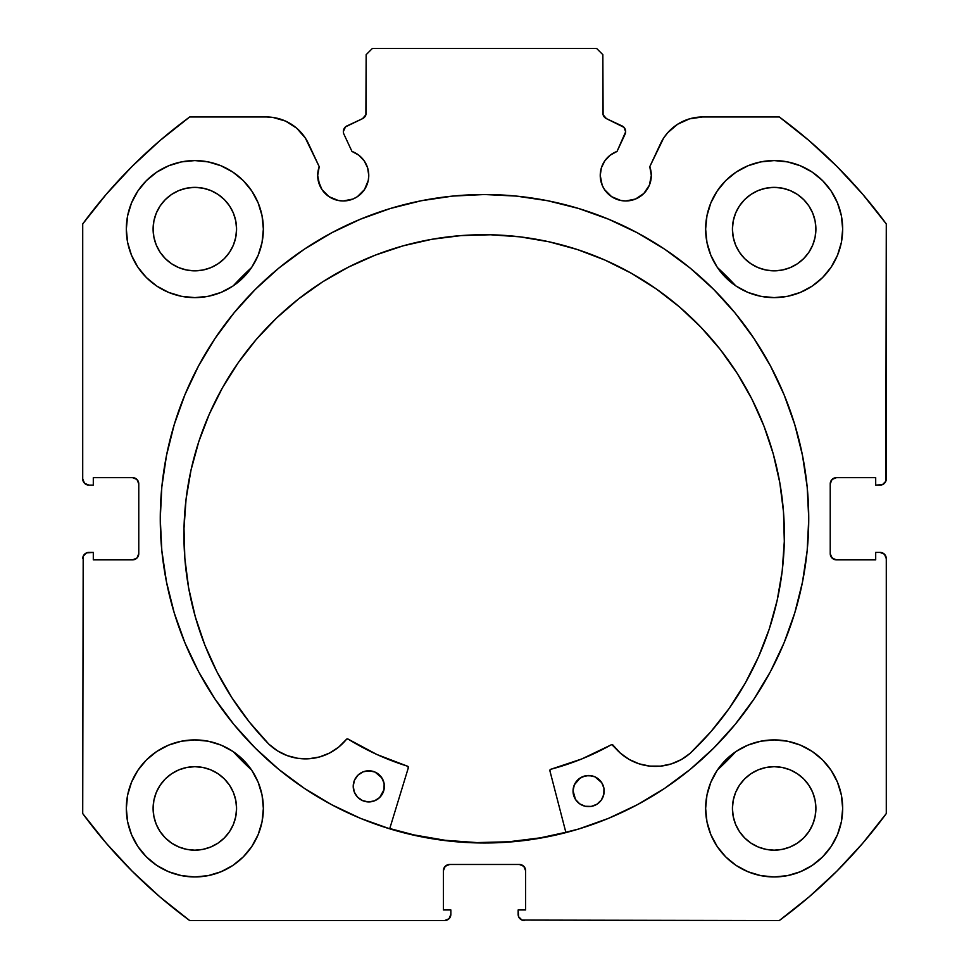 <?xml version="1.0" encoding="UTF-8"?>
<svg xmlns="http://www.w3.org/2000/svg" width="969" height="969" viewBox="0 0 969 969"><rect width="100%" height="100%" fill="white"/><g stroke="black" fill="none" stroke-linecap="round" stroke-linejoin="round"><path stroke-width="1.45" d="M368.281 180.404L368.765 175.425A25.545 25.545 0 0 1 343.22 200.971A25.545 25.545 0 0 1 317.687 175.425L319.625 185.2L321.987 189.609L329.036 196.659L338.242 200.474L343.22 200.971L352.995 199.02L357.416 196.659L364.465 189.609L368.281 180.404L368.765 175.425L367.59 167.746L364.15 160.781L358.772 155.161L351.965 151.43L343.934 134.206A6.226 6.226 0 0 1 343.353 131.566L345.473 126.891L362.551 118.654L365.894 114.742L366.149 54.676L372.375 48.45L596.625 48.45L602.851 54.676L603.106 114.742L606.449 118.654L624.012 127.363L625.647 131.845L617.035 151.43L610.228 155.161L604.85 160.781L601.41 167.746L600.235 175.425A25.545 25.545 0 0 1 617.035 151.43L625.066 134.206A6.226 6.226 0 0 0 622.05 125.922L624.012 127.363M317.687 175.425A25.545 25.545 0 0 1 319.225 166.692L317.687 175.425L318.171 180.404L321.987 189.609M647.013 189.609L649.375 185.2L651.313 175.425A25.545 25.545 0 0 1 625.78 200.971A25.545 25.545 0 0 1 600.235 175.425L602.173 185.2L604.535 189.609L611.584 196.659L620.79 200.474L625.78 200.971L635.543 199.02L643.828 193.485L649.375 185.2L651.313 175.425L649.775 166.692L663.644 138.07L667.629 132.814L677.61 124.25L689.577 118.836L702.598 116.97L779.306 116.97L809.03 140.578L836.877 166.377L862.676 194.224L886.284 223.948L885.811 481.278L882.444 484.645L875.697 485.118L875.697 477.644L836.453 477.644L832.044 479.473L830.227 483.882L830.227 553.65L832.044 558.047L836.453 559.876L875.697 559.876L875.697 552.403L880.058 552.403L884.467 554.22L886.284 558.628L886.284 813.572L862.676 843.296L836.877 871.143L809.03 896.943L779.306 920.55L521.988 920.078L518.609 916.71L518.136 909.964L525.61 909.964L525.61 870.719L523.793 866.31L519.384 864.481L449.616 864.481L445.207 866.31L443.39 870.719L443.39 909.964L450.864 909.964L450.864 914.324L449.035 918.721L444.638 920.55L189.694 920.55L159.97 896.943L132.123 871.143L106.324 843.296L82.716 813.572L83.189 556.242L86.556 552.875L93.303 552.403L93.303 559.876L132.547 559.876L136.956 558.047L138.773 553.65L138.773 483.882L136.956 479.473L132.547 477.644L93.303 477.644L93.303 485.118L88.942 485.118L84.533 483.301L82.716 478.892L82.716 223.948L106.324 194.224L132.123 166.377L159.97 140.578L189.694 116.97L266.402 116.97L272.979 117.443L285.601 121.113L296.684 128.187L305.356 138.07L319.225 166.692L308.554 143.824A46.512 46.512 0 0 0 266.402 116.97L189.694 116.97A498.345 498.345 0 0 0 82.716 223.948L106.324 194.224L132.123 166.377L159.97 140.578M160.26 518.766A324.24 324.24 0 0 1 484.5 194.527A324.24 324.24 0 0 1 808.74 518.766L807.177 486.983L802.502 455.503L794.774 424.64L784.054 394.686L770.452 365.919L754.088 338.629L735.132 313.072L713.765 289.489L690.194 268.122L664.637 249.166L637.348 232.814L608.58 219.212L578.626 208.492L547.751 200.753L516.283 196.089L484.5 194.527L452.717 196.089L421.249 200.753L390.374 208.492L360.42 219.212L331.652 232.814L304.363 249.166L278.806 268.122L255.235 289.489L233.868 313.072L214.912 338.629L198.548 365.919L184.946 394.686L174.226 424.64L166.498 455.503L161.823 486.983L160.26 518.766L161.823 550.537L166.498 582.018L174.226 612.88L184.946 642.835L198.548 671.602L214.912 698.891L233.868 724.449L255.235 748.032L278.806 769.398L304.363 788.354L331.652 804.706L360.42 818.321L390.374 829.028L421.249 836.768L452.717 841.431L484.5 842.994L516.283 841.431L547.751 836.768L578.626 829.028L608.58 818.321L637.348 804.706L664.637 788.354L690.194 769.398L713.765 748.032L735.132 724.449L754.088 698.891L770.452 671.602L784.054 642.835L794.774 612.88L802.502 582.018L807.177 550.537L808.74 518.766A324.24 324.24 0 0 1 484.5 842.994A324.24 324.24 0 0 1 160.26 518.766M842.679 808.425A68.52 68.52 0 0 1 774.158 876.945A68.52 68.52 0 0 1 705.638 808.425L706.958 821.797L710.858 834.648L717.193 846.494L725.708 856.875L736.089 865.402L747.935 871.725L760.798 875.625L774.158 876.945L787.531 875.625L800.382 871.725L812.228 865.402L822.608 856.875L831.136 846.494L837.47 834.648L841.371 821.797L842.679 808.425L841.371 795.052L837.47 782.201L831.136 770.355L822.608 759.975L812.228 751.447L800.382 745.113L787.531 741.212L774.158 739.904L760.798 741.212L747.935 745.113L736.089 751.447L725.708 759.975L717.193 770.355L710.858 782.201L706.958 795.052L705.638 808.425A68.52 68.52 0 0 1 774.158 739.904A68.52 68.52 0 0 1 842.679 808.425M263.362 808.425A68.52 68.52 0 0 1 194.842 876.945A68.52 68.52 0 0 1 126.321 808.425L127.629 821.797L131.53 834.648L137.864 846.494L146.392 856.875L156.772 865.402L168.618 871.725L181.469 875.625L194.842 876.945L208.202 875.625L221.065 871.725L232.911 865.402L243.292 856.875L251.807 846.494L258.142 834.648L262.042 821.797L263.362 808.425L262.042 795.052L258.142 782.201L251.807 770.355L243.292 759.975L232.911 751.447L221.065 745.113L208.202 741.212L194.842 739.904L181.469 741.212L168.618 745.113L156.772 751.447L146.392 759.975L137.864 770.355L131.53 782.201L127.629 795.052L126.321 808.425A68.52 68.52 0 0 1 194.842 739.904A68.52 68.52 0 0 1 263.362 808.425M842.679 229.096A68.52 68.52 0 0 1 774.158 297.616A68.52 68.52 0 0 1 705.638 229.096L706.958 242.468L710.858 255.319L717.193 267.165L725.708 277.546L736.089 286.073L747.935 292.408L760.798 296.308L774.158 297.616L787.531 296.308L800.382 292.408L812.228 286.073L822.608 277.546L831.136 267.165L837.47 255.319L841.371 242.468L842.679 229.096L841.371 215.736L837.47 202.872L831.136 191.026L822.608 180.646L812.228 172.131L800.382 165.796L787.531 161.896L774.158 160.575L760.798 161.896L747.935 165.796L736.089 172.131L725.708 180.646L717.193 191.026L710.858 202.872L706.958 215.736L705.638 229.096A68.52 68.52 0 0 1 774.158 160.575A68.52 68.52 0 0 1 842.679 229.096M263.362 229.096A68.52 68.52 0 0 1 194.842 297.616A68.52 68.52 0 0 1 126.321 229.096L127.629 242.468L131.53 255.319L137.864 267.165L146.392 277.546L156.772 286.073L168.618 292.408L181.469 296.308L194.842 297.616L208.202 296.308L221.065 292.408L232.911 286.073L243.292 277.546L251.807 267.165L258.142 255.319L262.042 242.468L263.362 229.096L262.042 215.736L258.142 202.872L251.807 191.026L243.292 180.646L232.911 172.131L221.065 165.796L208.202 161.896L194.842 160.575L181.469 161.896L168.618 165.796L156.772 172.131L146.392 180.646L137.864 191.026L131.53 202.872L127.629 215.736L126.321 229.096A68.52 68.52 0 0 1 194.842 160.575A68.52 68.52 0 0 1 263.362 229.096M235.77 237.248L236.569 229.096A41.74 41.74 0 0 1 194.842 270.835A41.74 41.74 0 0 1 153.102 229.096A41.74 41.74 0 0 1 194.842 187.368A41.74 41.74 0 0 1 236.569 229.096L235.77 237.248L233.396 245.072L229.544 252.291L224.348 258.614L218.025 263.798L210.806 267.662L202.981 270.036L194.842 270.835L186.69 270.036L178.865 267.662L171.646 263.798L165.324 258.614L160.139 252.291L156.275 245.072L153.901 237.248L153.102 229.096L153.901 220.956L156.275 213.132L160.139 205.912L165.324 199.59L171.646 194.394L178.865 190.542L186.69 188.168L194.842 187.368L202.981 188.168L210.806 190.542L218.025 194.394L224.348 199.59L229.544 205.912L233.396 213.132L235.77 220.956L236.569 229.096L235.77 220.956M815.099 237.248L815.898 229.096A41.74 41.74 0 0 1 774.158 270.835A41.74 41.74 0 0 1 732.431 229.096A41.74 41.74 0 0 1 774.158 187.368A41.74 41.74 0 0 1 815.898 229.096L815.099 237.248L812.725 245.072L808.861 252.291L803.676 258.614L797.354 263.798L790.135 267.662L782.31 270.036L774.158 270.835L766.019 270.036L758.194 267.662L750.975 263.798L744.652 258.614L739.456 252.291L735.604 245.072L733.23 237.248L732.431 229.096L733.23 220.956L735.604 213.132L739.456 205.912L744.652 199.59L750.975 194.394L758.194 190.542L766.019 188.168L774.158 187.368L782.31 188.168L790.135 190.542L797.354 194.394L803.676 199.59L808.861 205.912L812.725 213.132L815.099 220.956L815.898 229.096L815.099 220.956M235.77 816.564L236.569 808.425A41.74 41.74 0 0 1 194.842 850.164A41.74 41.74 0 0 1 153.102 808.425A41.74 41.74 0 0 1 194.842 766.685A41.74 41.74 0 0 1 236.569 808.425L235.77 816.564L233.396 824.389L229.544 831.608L224.348 837.931L218.025 843.127L210.806 846.979L202.981 849.353L194.842 850.164L186.69 849.353L178.865 846.979L171.646 843.127L165.324 837.931L160.139 831.608L156.275 824.389L153.901 816.564L153.102 808.425L153.901 800.285L156.275 792.448L160.139 785.241L165.324 778.906L171.646 773.722L178.865 769.858L186.69 767.484L194.842 766.685L202.981 767.484L210.806 769.858L218.025 773.722L224.348 778.906L229.544 785.241L233.396 792.448L235.77 800.285L236.569 808.425L235.77 800.285M815.099 816.564L815.898 808.425A41.74 41.74 0 0 1 774.158 850.164A41.74 41.74 0 0 1 732.431 808.425A41.74 41.74 0 0 1 774.158 766.685A41.74 41.74 0 0 1 815.898 808.425L815.099 816.564L812.725 824.389L808.861 831.608L803.676 837.931L797.354 843.127L790.135 846.979L782.31 849.353L774.158 850.164L766.019 849.353L758.194 846.979L750.975 843.127L744.652 837.931L739.456 831.608L735.604 824.389L733.23 816.564L732.431 808.425L733.23 800.285L735.604 792.448L739.456 785.241L744.652 778.906L750.975 773.722L758.194 769.858L766.019 767.484L774.158 766.685L782.31 767.484L790.135 769.858L797.354 773.722L803.676 778.906L808.861 785.241L812.725 792.448L815.099 800.285L815.898 808.425L815.099 800.285M358.772 155.161L364.15 160.781L367.59 167.746L368.765 175.425A25.545 25.545 0 0 0 351.965 151.43L343.934 134.206A6.226 6.226 0 0 1 346.95 125.922L362.551 118.654A6.226 6.226 0 0 0 366.149 113.01L366.149 54.676L372.375 48.45L596.625 48.45L602.851 54.676L602.851 113.01A6.226 6.226 0 0 0 606.449 118.654L622.05 125.922M159.97 896.943L132.123 871.143L106.324 843.296M443.39 870.719A6.226 6.226 0 0 1 449.616 864.481L445.207 866.31L443.39 870.719L443.39 909.964L450.864 909.964L450.864 914.324A6.226 6.226 0 0 1 444.638 920.55L189.694 920.55A498.345 498.345 0 0 1 82.716 813.572L83.189 556.242M138.301 556.024L138.773 553.65A6.226 6.226 0 0 1 132.547 559.876L134.933 559.404M134.933 478.117L132.547 477.644A6.226 6.226 0 0 1 138.773 483.882L138.301 481.496M86.556 484.645L84.533 483.301M365.894 114.742L366.149 113.01M625.271 129.434L625.647 131.845M610.228 155.161L604.85 160.781L601.41 167.746M630.758 200.474L635.543 199.02M830.699 481.496L830.227 483.882A6.226 6.226 0 0 1 836.453 477.644L875.697 477.644L875.697 485.118L880.058 485.118A6.226 6.226 0 0 0 886.284 478.892L886.284 223.948A498.345 498.345 0 0 0 779.306 116.97L702.598 116.97A46.512 46.512 0 0 0 660.446 143.824L649.775 166.692A25.545 25.545 0 0 1 651.313 175.425L650.926 170.992M667.629 132.814L672.316 128.187M677.61 124.25L689.577 118.836M809.03 140.578L836.877 166.377M884.467 483.301L882.444 484.645M830.699 556.024L834.067 559.404L836.453 559.876A6.226 6.226 0 0 1 830.227 553.65L830.227 483.882M882.444 552.875L884.467 554.22L886.284 558.628L886.284 813.572A498.345 498.345 0 0 1 779.306 920.55L521.988 920.078M862.676 843.296L836.877 871.143L809.03 896.943M525.61 870.719L523.793 866.31L519.384 864.481A6.226 6.226 0 0 1 525.61 870.719L525.61 909.964L518.136 909.964L518.136 914.324A6.226 6.226 0 0 0 524.362 920.55M181.469 296.308L194.842 297.616L208.202 296.308M760.798 296.308L774.158 297.616L787.531 296.308M822.608 277.546L831.136 267.165L837.47 255.319M829.718 768.308L822.608 759.975M82.716 223.948L82.716 478.892A6.226 6.226 0 0 0 88.942 485.118L93.303 485.118L93.303 477.644L132.547 477.644M221.065 165.796L217.71 164.5M137.864 267.165L146.392 277.546M800.382 165.796L797.087 164.524M258.142 782.201L251.807 770.355M232.911 751.447L221.065 745.113M812.228 751.447L808.764 749.279M812.228 865.402L822.608 856.875M224.348 199.59L218.025 194.394M202.981 188.168L194.842 187.368L186.69 188.168M165.324 199.59L160.139 205.912M153.901 220.956L153.102 229.096L153.901 237.248M165.324 258.614L171.646 263.798M186.69 270.036L194.842 270.835L202.981 270.036M224.348 258.614L229.544 252.291M803.676 199.59L797.354 194.394M782.31 188.168L774.158 187.368L766.019 188.168M744.652 199.59L739.456 205.912M733.23 220.956L732.431 229.096L733.23 237.248M744.652 258.614L750.975 263.798M766.019 270.036L774.158 270.835L782.31 270.036M803.676 258.614L808.861 252.291M156.772 865.402L146.392 856.875M224.348 778.906L218.025 773.722M202.981 767.484L194.842 766.685L186.69 767.484M165.324 778.906L160.139 785.241M153.901 800.285L153.102 808.425L153.901 816.564M165.324 837.931L171.646 843.127M186.69 849.353L194.842 850.164L202.981 849.353M224.348 837.931L229.544 831.608M803.676 778.906L797.354 773.722M782.31 767.484L774.158 766.685L766.019 767.484M744.652 778.906L739.456 785.241M733.23 800.285L732.431 808.425L733.23 816.564M744.652 837.931L750.975 843.127M766.019 849.353L774.158 850.164L782.31 849.353M803.676 837.931L808.861 831.608M138.773 483.882L138.773 553.65M132.547 559.876L93.303 559.876L93.303 552.403L88.942 552.403A6.226 6.226 0 0 0 82.716 558.628M886.284 558.628A6.226 6.226 0 0 0 880.058 552.403L875.697 552.403L875.697 559.876L836.453 559.876M449.616 864.481L519.384 864.481M331.652 232.814L304.363 249.166M278.806 769.398L304.363 788.354M331.652 804.706L360.42 818.321M608.58 818.321L637.348 804.706M664.637 788.354L690.194 769.398M508.737 841.77L540.278 837.846L565.848 832.298A323.925 323.925 0 0 1 389.768 828.519L413.92 834.903L445.255 840.293L476.954 842.594L508.737 841.77L476.954 842.594M690.158 753.325L690.134 753.301A52.774 52.774 0 0 1 612.965 745.076L611.354 744.725A259.135 259.135 0 0 1 550.78 769.277A1.248 1.248 0 0 0 549.895 770.803L565.92 832.601L549.895 770.803A1.248 1.248 0 0 1 549.847 770.464L550.78 769.277L581.848 758.921L611.778 744.58L620.317 753.095L629.147 759.43L639.104 763.826L649.739 766.091L660.628 766.128L671.275 763.923L681.255 759.587L690.158 753.325L710.761 731.861L729.136 708.472L745.113 683.363L758.521 656.812L769.241 629.051L777.162 600.368L782.201 571.056L784.309 541.368A300.22 300.22 0 0 1 690.158 753.325L710.761 731.861M602.875 797.33L604.184 791.407A15.577 15.577 0 0 1 588.28 806.632A15.577 15.577 0 0 1 573.042 790.728L575.477 799.437L579.68 803.822L585.252 806.269L591.32 806.402L596.989 804.197L601.374 799.994L603.82 794.435L603.953 788.354L601.749 782.698L594.881 776.811L588.946 775.503L582.963 776.557L577.839 779.827L574.363 784.805L573.042 790.728L574.096 796.712M379.569 797.596L383.046 792.618L384.366 786.683A15.577 15.577 0 0 1 368.462 801.92A15.577 15.577 0 0 1 353.225 786.016L354.279 792L357.549 797.124L362.527 800.6L368.462 801.92L374.446 800.854L379.569 797.596L384.003 789.711L384.124 783.642L381.931 777.974L375.064 772.087L369.128 770.779L363.145 771.833L358.021 775.103L354.533 780.081L353.225 786.016L354.279 792M191.026 470.05L186.072 499.096L184.001 528.48A300.22 300.22 0 0 1 490.593 234.777A300.22 300.22 0 0 1 784.309 541.368L783.497 511.923L779.803 482.695L773.262 453.964L763.923 426.021L751.908 399.119L737.3 373.525L720.27 349.494L700.95 327.243L679.548 306.991L656.267 288.932L631.328 273.246L604.971 260.08L577.451 249.566L549.035 241.802L519.99 236.848L490.593 234.777L461.147 235.588L431.92 239.282L403.189 245.823L375.245 255.15L348.343 267.178L322.75 281.773L298.718 298.815L276.468 318.123L256.216 339.525L238.168 362.806L222.47 387.745L209.316 414.114L198.79 441.634L191.026 470.05L186.072 499.096L184.001 528.48L184.837 558.229L188.604 587.735L195.29 616.732L204.798 644.918L217.056 672.026L231.942 697.789L249.299 721.953L268.97 744.289A300.22 300.22 0 0 1 184.001 528.48L184.837 558.229M233.226 285.855A342.614 342.614 0 0 1 251.601 267.492L233.226 285.855L247.495 271.356M717.399 267.492A342.614 342.614 0 0 1 735.774 285.855L717.399 267.48M251.601 770.04A342.614 342.614 0 0 1 233.226 751.665L251.601 770.04M735.774 751.665A342.614 342.614 0 0 1 717.399 770.04L735.786 751.653L717.399 770.04M408.349 767.763L389.683 828.822L408.349 767.763L407.525 766.2A259.135 259.135 0 0 1 348.065 739.068L376.941 754.524L407.525 766.2A1.248 1.248 0 0 1 408.349 767.763M204.798 644.918L217.056 672.026L231.942 697.789L249.299 721.953L268.97 744.289L277.594 750.914L287.369 755.675L297.919 758.339L308.796 758.763L319.516 756.971L329.654 752.998L338.75 747.051L346.781 739.056L348.065 739.068A1.248 1.248 0 0 0 346.442 739.347L347.205 738.899M769.241 629.051L777.162 600.368M783.497 511.923L779.803 482.695L773.262 453.964M763.923 426.021L751.908 399.119L737.3 373.525L720.27 349.494M700.95 327.243L679.548 306.991M656.267 288.932L631.328 273.246M577.451 249.566L549.035 241.802L519.99 236.848L490.593 234.777L461.147 235.588M403.189 245.823L375.245 255.15M338.75 747.051L346.442 739.347A52.774 52.774 0 0 1 268.994 744.253L277.594 750.914L287.369 755.675M308.796 758.763L319.516 756.971L329.654 752.998M242.844 761.634L233.226 751.665M247.519 271.332L251.601 267.48M611.354 744.725A1.248 1.248 0 0 1 612.965 745.076L620.317 753.095L629.147 759.43M383.312 780.699L380.042 775.575L375.064 772.087M372.157 771.142L366.088 771.009M363.145 771.833L360.42 773.214M601.749 782.698L599.859 780.299M591.974 775.866L585.906 775.733L580.237 777.937L574.363 784.805M575.477 799.437L577.367 801.835M353.225 786.016A15.577 15.577 0 0 1 369.128 770.779A15.577 15.577 0 0 1 384.366 786.683M573.042 790.728A15.577 15.577 0 0 1 588.946 775.503A15.577 15.577 0 0 1 604.184 791.407"/></g></svg>
